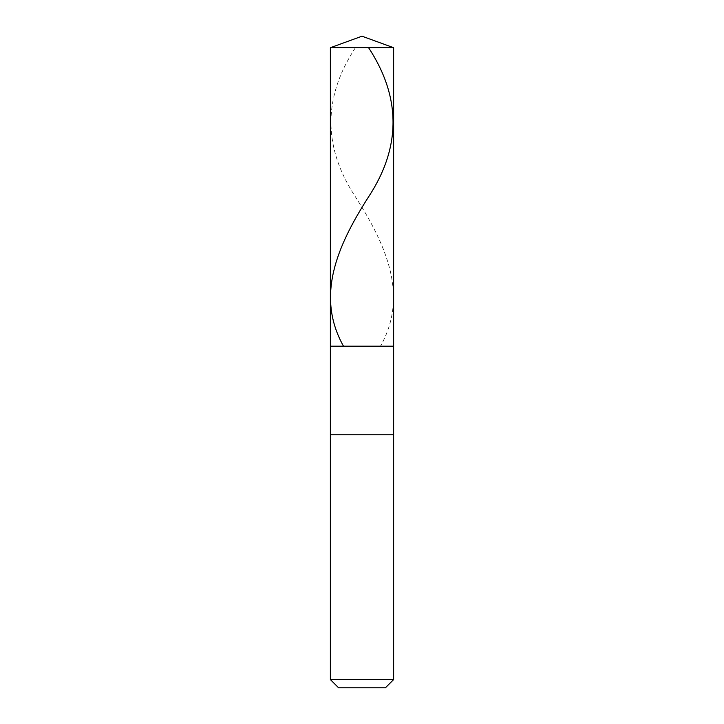 <?xml version="1.0" encoding="UTF-8"?>
<svg xmlns="http://www.w3.org/2000/svg" width="724" height="724" viewBox="0 0 724 724"><rect width="100%" height="100%" fill="white"/><g stroke="black" fill="none" stroke-linecap="round" stroke-linejoin="round"><path stroke-width="0.54" stroke-dasharray="3.62 2.71" d="M362 346.181L393.63 346.181L362 346.181M393.63 47.712L330.37 47.712L393.63 47.712M362 687.8L385.403 687.8L362 687.8M393.63 434.753L330.37 434.753L393.63 434.753M393.63 679.574L330.37 679.574L393.63 679.574M355.403 47.712C322.795 97.459 322.823 147.207 355.484 196.946C387.34 246.694 408.354 296.442 380.507 346.181"/><path stroke-width="1.09" d="M393.63 47.712L330.37 47.712L362 36.2L393.63 47.712L393.63 346.181L330.37 346.181L330.37 47.712L393.63 47.712L393.63 346.181L330.37 346.181L330.37 47.712L362 36.2L393.63 47.712M393.63 346.181L330.37 346.181L393.63 346.181L393.63 434.753L330.37 434.753L330.37 346.181L330.37 434.753L393.63 434.753L393.63 679.574L330.37 679.574L330.37 434.753L330.37 679.574L338.597 687.8L385.403 687.8L393.63 679.574L330.37 679.574L338.597 687.8L385.403 687.8L393.63 679.574L393.63 346.181M368.597 47.712C401.205 97.459 401.177 147.207 368.516 196.946C336.66 246.694 315.646 296.442 343.493 346.181"/></g></svg>
